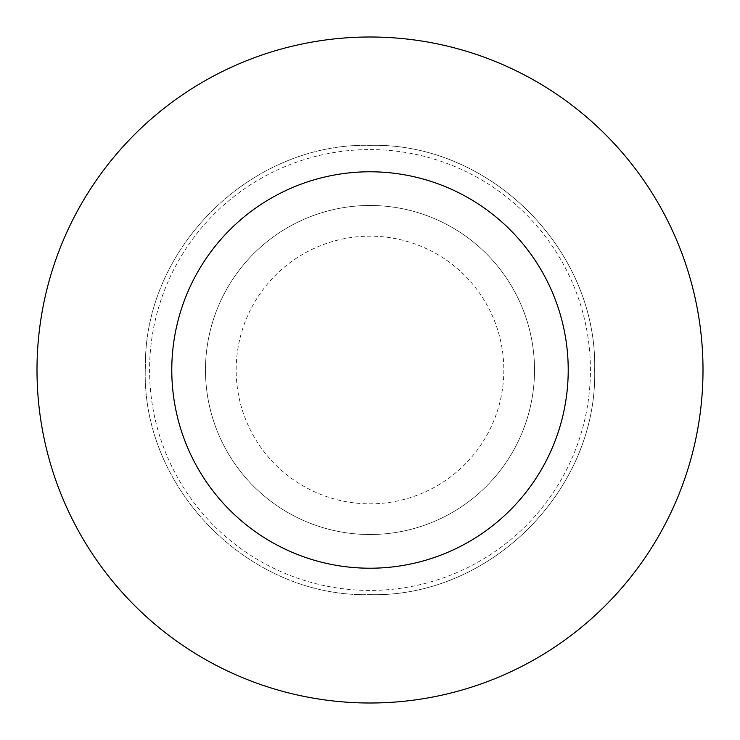 <?xml version="1.0" encoding="UTF-8"?>
<svg xmlns="http://www.w3.org/2000/svg" width="740" height="740" viewBox="0 0 740 740"><rect width="100%" height="100%" fill="white"/><g stroke="black" fill="none" stroke-linecap="round" stroke-linejoin="round"><path stroke-width="0.56" stroke-dasharray="3.7 2.78" d="M370 205.48A164.521 164.521 0 0 1 534.521 370A164.521 164.521 0 0 1 370 534.521A164.521 164.521 0 0 1 205.48 370A164.521 164.521 0 0 1 370 205.48A164.521 164.521 0 0 1 534.521 370A164.521 164.521 0 0 1 370 534.521A164.521 164.521 0 0 1 205.48 370A164.521 164.521 0 0 1 370 205.48M370 149.572A220.428 220.428 0 0 1 590.428 370A220.428 220.428 0 0 1 370 590.428A220.428 220.428 0 0 1 149.572 370A220.428 220.428 0 0 1 370 149.572M503.829 370A133.829 133.829 0 0 1 370 503.829A133.829 133.829 0 0 1 236.171 370A133.829 133.829 0 0 1 370 236.171A133.829 133.829 0 0 1 503.829 370M370 594.646C490.037 597.735 597.735 490.037 594.646 370C597.735 249.963 490.037 142.265 370 145.355C490.037 142.265 597.735 249.963 594.646 370C597.735 490.037 490.037 597.735 370 594.646C248.668 597.846 140.276 487.734 145.382 366.476C144.263 247.687 251.249 142.367 370 145.355C251.249 142.367 144.263 247.687 145.382 366.476C140.276 487.734 248.668 597.846 370 594.646"/><path stroke-width="1.11" d="M370 37A333 333 0 0 1 703 370A333 333 0 0 1 370 703A333 333 0 0 1 37 370A333 333 0 0 1 370 37M370 171.782A198.218 198.218 0 0 1 568.218 370A198.218 198.218 0 0 1 370 568.218A198.218 198.218 0 0 1 171.782 370A198.218 198.218 0 0 1 370 171.782"/></g></svg>
